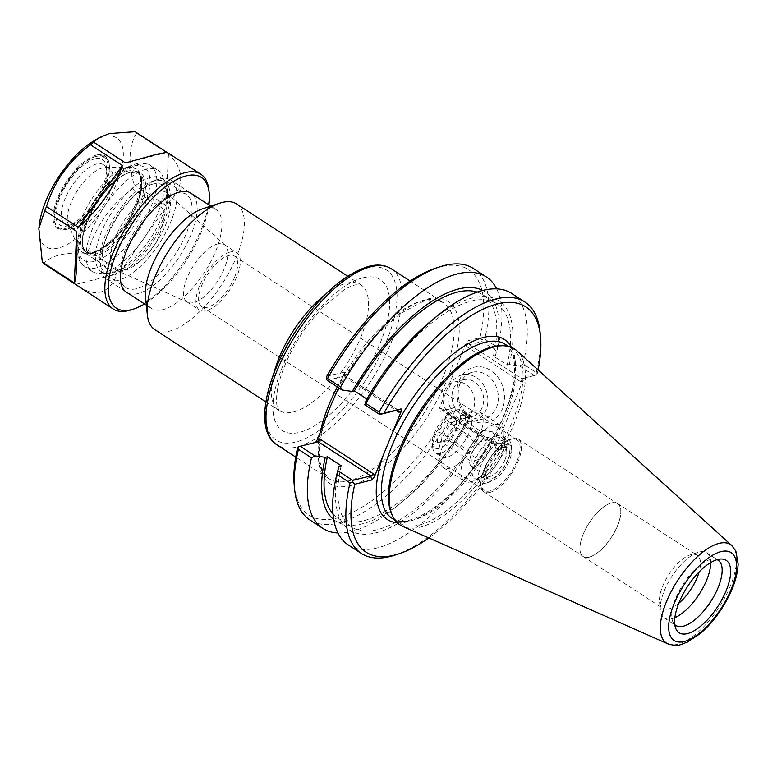 <?xml version="1.0" encoding="UTF-8"?>
<svg xmlns="http://www.w3.org/2000/svg" width="777" height="777" viewBox="0 0 777 777"><rect width="100%" height="100%" fill="white"/><g stroke="black" fill="none" stroke-linecap="round" stroke-linejoin="round"><path stroke-width="0.58" stroke-dasharray="3.88 2.91" d="M159.508 179.05A59.042 24.777 -57 0 1 170.921 180.225A59.042 24.777 -57 0 1 159.499 243.23A59.042 24.777 -57 0 1 106.527 279.215A59.042 24.777 -57 0 1 100.573 267.356A59.042 24.777 -57 0 1 117.958 216.21A59.042 24.777 -57 0 1 157.673 179.584A59.042 24.777 -57 0 1 159.508 179.05M154.167 180.798A54.244 22.766 123 0 0 152.477 181.284A54.244 22.766 123 0 0 115.987 214.928A54.244 22.766 123 0 0 100.029 261.927A54.244 22.766 123 0 0 153.322 241.025A54.244 22.766 123 0 0 154.167 180.798M202.583 208.799A59.042 24.777 -57 0 1 204.419 208.265A59.042 24.777 -57 0 1 215.831 209.44A59.042 24.777 -57 0 1 204.409 272.445A59.042 24.777 -57 0 1 151.447 308.43A59.042 24.777 -57 0 1 145.484 296.571M152.807 184.1A50.388 21.144 123 0 0 109.052 230.886A50.388 21.144 123 0 0 113.325 271.124A50.388 21.144 123 0 0 152.797 238.879A50.388 21.144 123 0 0 166.288 189.714A50.388 21.144 123 0 0 152.807 184.1M326.874 376.107L344.551 372.125L338.636 387.791M294.269 485.722A146.367 61.432 123 0 0 353.282 512.004A146.367 61.432 123 0 0 450.825 408.731L439.17 411.655L439.054 409.071L465.802 343.861L468.298 340.617L479.963 337.694A146.367 61.432 123 0 0 435.81 268.133M315.569 442.424L297.737 447.144M236.655 203.962A74.98 31.468 -57 0 1 222.144 283.984A74.98 31.468 -57 0 1 154.885 329.681M517.026 460.994A30.118 12.636 -57 0 1 490.005 490.957A30.118 12.636 -57 0 1 484.188 490.355A30.118 12.636 -57 0 1 490.015 458.226A30.118 12.636 -57 0 1 517.026 439.869A30.118 12.636 -57 0 1 517.026 460.994M234.567 277.263A30.118 12.636 123 0 0 234.567 256.138A30.118 12.636 123 0 0 207.546 274.485A30.118 12.636 123 0 0 201.729 306.624A30.118 12.636 123 0 0 234.567 277.263M489.957 492.424A31.498 13.219 123 0 0 515.491 466.88A31.498 13.219 123 0 0 518.21 438.995A31.498 13.219 123 0 0 489.957 458.187A31.498 13.219 123 0 0 483.867 491.792A31.498 13.219 123 0 0 489.957 492.424M611.431 502.972A31.498 13.219 -57 0 1 617.521 503.593A31.498 13.219 -57 0 1 617.521 525.689A31.498 13.219 -57 0 1 589.267 557.022A31.498 13.219 -57 0 1 583.177 556.4A31.498 13.219 -57 0 1 580.856 541.307A31.498 13.219 -57 0 1 602.797 507.585A31.498 13.219 -57 0 1 611.431 502.972M156.837 191.259A46.222 19.396 123 0 0 118.687 230.05A46.222 19.396 123 0 0 116.482 270.27A46.222 19.396 123 0 0 120.62 271.076A46.222 19.396 123 0 0 156.828 241.492A46.222 19.396 123 0 0 169.201 196.406A46.222 19.396 123 0 0 166.773 192.949A46.222 19.396 123 0 0 156.837 191.259M217.715 243.929A34.198 14.345 123 0 0 189.986 271.659A34.198 14.345 123 0 0 187.034 301.932A34.198 14.345 123 0 0 187.859 302.379A34.198 14.345 123 0 0 217.706 281.099A34.198 14.345 123 0 0 225.068 245.173A34.198 14.345 123 0 0 224.32 244.609A34.198 14.345 123 0 0 217.715 243.929M230.177 252.039A34.198 14.345 123 0 0 202.457 279.769A34.198 14.345 123 0 0 199.504 310.042A34.198 14.345 123 0 0 230.177 289.199A34.198 14.345 123 0 0 236.791 252.719A34.198 14.345 123 0 0 230.177 252.039M460.062 383.644A23.932 19.794 -104.1 0 0 463.141 409.382A23.932 19.794 -104.1 0 0 484.1 418.706A23.932 19.794 -104.1 0 0 497.474 390.666A23.932 19.794 -104.1 0 0 472.445 372.27A23.932 19.794 -104.1 0 0 460.062 383.644M459.09 380.798A28.438 23.514 75.9 0 1 500.213 380.779A28.438 23.514 75.9 0 1 482.876 423.038A28.438 23.514 75.9 0 1 459.09 380.798M449.63 386.256A23.932 19.794 75.9 0 1 462.014 374.893A23.932 19.794 75.9 0 1 487.043 393.288A23.932 19.794 75.9 0 1 473.669 421.319A23.932 19.794 75.9 0 1 452.7 412.004A23.932 19.794 75.9 0 1 449.63 386.256M538.072 369.949A146.367 61.432 -57 0 1 537.014 374.805L525.301 377.748L522.853 380.973L496.105 446.183L495.697 448.446L496.221 448.766L507.876 445.843A146.367 61.432 -57 0 1 428.807 537.937M391.453 513.422A103.778 43.551 123 0 0 399.145 522.921A103.778 43.551 123 0 0 492.239 459.673A103.778 43.551 123 0 0 512.325 348.931A103.778 43.551 123 0 0 500.524 345.746M516.919 350.777A104.982 44.056 -57 0 1 494.25 460.975A104.982 44.056 -57 0 1 402.69 526.369M522.853 380.973L520.619 381.701L521.969 378.836L537.014 374.805M520.619 381.701L466.618 346.571L469.531 344.677L522.018 378.817L525.359 377.729M534.537 375.68L519.609 365.977L509.294 364.5L507.187 365.025L493.405 356.06L495.512 355.536L496.814 351.146L482.041 341.54L469.531 344.677L468.298 340.617M479.963 337.694L482.051 339.86L484.722 339.054L497.756 347.533L496.814 351.146M482.041 341.54L482.051 339.86M439.054 409.071L441.287 408.343L442.502 410.567L455.021 407.43L469.794 417.035L468.482 421.425L466.385 421.95L480.167 430.914L482.274 430.39L492.589 431.866L507.507 441.569L494.998 444.706L442.502 410.567L439.17 411.655M441.287 408.343L495.289 443.473L494.541 444.619L496.221 448.766M469.794 417.035L468.696 418.385L455.662 409.906L454.224 407.721L455.021 407.43M454.224 407.721L450.825 408.731M507.876 445.843L508.459 443.007L507.235 443.453L494.046 434.867L492.589 431.866M507.507 441.569L508.459 443.007M344.143 374.388L344.959 377.098L345.25 375.864L327.243 380.38M366.899 399.048L368.22 399.902L366.113 400.427M519.609 365.977L523.106 364.015L536.295 372.601A149.971 62.937 123 0 0 540.064 332.148M523.106 364.015A149.971 62.937 123 0 0 511.742 293.453M536.295 372.601L536.295 375.145M455.662 409.906A149.971 62.937 -57 0 1 309.809 519.91M468.696 418.385A149.971 62.937 -57 0 1 397.902 505.458A149.971 62.937 -57 0 1 337.917 532.954M473.358 268.483A149.971 62.937 -57 0 1 484.722 339.054M395.046 555.089A149.971 62.937 123 0 0 507.235 443.453M496.678 288.889A149.971 62.937 -57 0 1 497.756 347.533M333.731 519.609A136.81 57.42 123 0 0 404.273 500.194A136.81 57.42 123 0 0 468.482 421.425M617.637 525.708A31.614 13.267 123 0 0 617.647 503.535A31.614 13.267 123 0 0 602.855 507.536A31.614 13.267 123 0 0 580.837 541.384A31.614 13.267 123 0 0 583.168 556.536A31.614 13.267 123 0 0 617.637 525.708M678.768 603.253A31.614 13.267 -57 0 1 662.723 608.284A31.614 13.267 -57 0 1 659.537 601.932A31.614 13.267 -57 0 1 662.723 586.101A31.614 13.267 -57 0 1 690.102 554.933A31.614 13.267 -57 0 1 697.202 555.283A31.614 13.267 -57 0 1 699.115 571.989M710.712 562.577A38.869 16.317 123 0 0 706.682 552.787A38.869 16.317 123 0 0 697.96 552.369A38.869 16.317 123 0 0 671.814 576.476A38.869 16.317 123 0 0 660.363 610.149A38.869 16.317 123 0 0 664.286 617.958A38.869 16.317 123 0 0 674.863 617.676M717.084 559.683A38.869 16.317 123 0 0 713.733 559.052A38.869 16.317 123 0 0 683.274 583.935A38.869 16.317 123 0 0 672.872 621.862A38.869 16.317 123 0 0 674.805 624.679M444.434 391.016A18.901 15.627 75.9 0 1 454.215 382.041A18.901 15.627 75.9 0 1 473.97 396.571A18.901 15.627 75.9 0 1 463.413 418.696A18.901 15.627 75.9 0 1 446.862 411.344A18.901 15.627 75.9 0 1 444.434 391.016M482.216 407.459A18.901 15.627 75.9 0 1 472.435 416.433A18.901 15.627 75.9 0 1 455.885 409.071A18.901 15.627 75.9 0 1 453.467 388.753A18.901 15.627 75.9 0 1 463.238 379.778A18.901 15.627 75.9 0 1 479.788 387.14A18.901 15.627 75.9 0 1 482.216 407.459M495.512 355.536A136.81 57.42 123 0 0 482.779 290.472M493.405 356.06A133.11 55.866 123 0 0 482.993 294.862A133.11 55.866 123 0 0 477.214 292.123M507.187 365.025A133.11 55.866 123 0 0 496.775 303.826A133.11 55.866 123 0 0 368.22 399.902M509.294 364.5A136.81 57.42 123 0 0 430.322 321.649M339.093 466.317A136.81 57.42 123 0 0 376.039 532.808A136.81 57.42 123 0 0 482.274 430.39M348.193 544.881A149.971 62.937 123 0 0 494.046 434.867M341.19 465.792A133.11 55.866 123 0 0 351.612 526.991A133.11 55.866 123 0 0 480.167 430.914M332.983 513.85A133.11 55.866 123 0 0 337.82 518.026A133.11 55.866 123 0 0 466.385 421.95M126.272 167.9L130.196 167.366C146.931 166.045 143.23 198.912 123.553 225.612C106.779 249.903 83.401 261.082 78.273 247.222C68.143 229.302 102.914 171.863 126.272 167.9M102.554 167.91A35.218 14.782 123 0 0 76.331 192.375A35.218 14.782 123 0 0 68.347 224.427A35.218 14.782 123 0 0 70.96 227.651A35.218 14.782 123 0 0 102.545 206.187A35.218 14.782 123 0 0 109.363 168.609A35.218 14.782 123 0 0 105.361 167.531A35.218 14.782 123 0 0 102.554 167.91M146.397 169.172A60.285 25.301 123 0 0 97.513 218.065A60.285 25.301 123 0 0 92.308 271.445A60.285 25.301 123 0 0 99.155 273.29A60.285 25.301 123 0 0 146.387 234.703A60.285 25.301 123 0 0 162.519 175.884A60.285 25.301 123 0 0 158.052 170.367A60.285 25.301 123 0 0 146.397 169.172M131.196 309.848A80.381 33.732 123 0 0 185.266 259.994A80.381 33.732 123 0 0 208.926 190.355M208.926 204.943A77.982 32.731 -57 0 1 144.532 303.933M127.855 293.084A59.149 24.825 123 0 0 179.613 256.323A59.149 24.825 123 0 0 192.24 194.095M79.419 287.034C96.736 297.533 109.343 293.182 117.24 273.97L85.285 253.185A80.381 33.732 123 0 0 88.403 250.553L120.357 271.338C148.446 260.955 163.102 240.346 164.335 209.508L132.391 188.724A80.381 33.732 123 0 0 134.081 184.596L166.035 205.381C184.751 187.578 185.567 170.445 168.483 153.982L136.538 133.197A80.381 33.732 123 0 0 135.111 131.701M175.621 193.337A55.546 23.31 -57 0 1 186.363 194.435A55.546 23.31 -57 0 1 175.612 253.71A55.546 23.31 -57 0 1 125.777 287.568A55.546 23.31 -57 0 1 120.173 276.408A55.546 23.31 -57 0 1 136.529 228.292A55.546 23.31 -57 0 1 173.893 193.832A55.546 23.31 -57 0 1 175.621 193.337M150.971 177.302A55.546 23.31 123 0 0 105.934 222.358A55.546 23.31 123 0 0 101.136 271.532A55.546 23.31 123 0 0 107.449 273.232A55.546 23.31 123 0 0 150.961 237.684A55.546 23.31 123 0 0 165.831 183.489A55.546 23.31 123 0 0 161.713 178.409A55.546 23.31 123 0 0 150.971 177.302M120.357 271.338L164.335 209.508M132.391 188.724C110.849 204.856 96.183 225.466 88.403 250.553M75.699 284.392L117.24 273.97M85.285 253.185C64.559 252.185 50.719 255.652 43.755 263.607M166.035 205.381L168.483 153.982M136.538 133.197C128.836 145.853 128.02 162.985 134.081 184.596M39.52 223.387A64.967 27.263 123 0 0 69.163 243.347A64.967 27.263 123 0 0 119.503 175.641A64.967 27.263 123 0 0 104.079 136.567A64.967 27.263 123 0 0 92.725 141.599M167.055 152.486L125.524 162.908M96.533 163.996A35.218 14.782 123 0 0 67.978 192.55A35.218 14.782 123 0 0 64.938 223.727A35.218 14.782 123 0 0 72.834 224.106A35.218 14.782 123 0 0 96.523 202.273A35.218 14.782 123 0 0 106.886 171.766A35.218 14.782 123 0 0 103.341 164.695A35.218 14.782 123 0 0 96.533 163.996M94.959 158.799A39.054 16.385 123 0 0 59.547 198.591A39.054 16.385 123 0 0 68.687 225.466A39.054 16.385 123 0 0 94.949 201.243A39.054 16.385 123 0 0 106.449 167.414A39.054 16.385 123 0 0 94.959 158.799M95.911 156.478A41.754 17.521 123 0 0 94.609 156.857A41.754 17.521 123 0 0 66.531 182.76A41.754 17.521 123 0 0 54.235 218.929A41.754 17.521 123 0 0 95.26 202.846A41.754 17.521 123 0 0 95.911 156.478M96.843 156.177A42.589 17.871 123 0 0 95.522 156.565A42.589 17.871 123 0 0 66.871 182.983A42.589 17.871 123 0 0 54.332 219.881A42.589 17.871 123 0 0 68.191 228.885A42.589 17.871 123 0 0 96.834 202.476A42.589 17.871 123 0 0 109.372 165.579A42.589 17.871 123 0 0 96.843 156.177M96.503 155.041A43.434 18.23 123 0 0 57.119 199.291A43.434 18.23 123 0 0 67.278 229.186A43.434 18.23 123 0 0 96.494 202.253A43.434 18.23 123 0 0 109.275 164.627A43.434 18.23 123 0 0 96.503 155.041M505.031 459.702A16.861 7.071 -57 0 1 486.645 476.146A16.861 7.071 -57 0 1 485.392 474.601A16.861 7.071 -57 0 1 489.908 458.158A16.861 7.071 -57 0 1 503.107 447.367A16.861 7.071 -57 0 1 505.031 447.882A16.861 7.071 -57 0 1 505.031 459.702M507.604 460.703A18.24 7.653 123 0 0 505.536 447.348A18.24 7.653 123 0 0 491.249 459.022A18.24 7.653 123 0 0 486.363 476.825A18.24 7.653 123 0 0 496.066 476.32A18.24 7.653 123 0 0 507.604 460.703M489.782 449.786A16.861 7.071 123 0 0 489.782 437.966A16.861 7.071 123 0 0 481.895 440.103A16.861 7.071 123 0 0 470.163 458.148A16.861 7.071 123 0 0 471.396 466.229A16.861 7.071 123 0 0 489.782 449.786M505.303 444.561A21.717 9.11 123 0 0 485.615 466.695A21.717 9.11 123 0 0 490.695 481.633A21.717 9.11 123 0 0 505.303 468.172A21.717 9.11 123 0 0 511.693 449.359A21.717 9.11 123 0 0 505.303 444.561M455.225 417.366L454.73 427.729L445.862 440.19L437.5 442.288L437.985 431.925L446.853 419.473L455.225 417.366L456.575 421.095L449.514 422.873L479.224 442.191L481.895 440.103M445.862 440.19L448.679 440.345L456.157 429.836L454.73 427.729M485.868 449.164L456.157 429.836L456.575 421.095L486.285 440.423L485.868 449.164L478.389 459.673L471.328 461.451L471.008 454.7L471.746 452.709L479.224 442.191L486.285 440.423M454.001 411.198A21.717 9.11 123 0 0 453.331 411.392A21.717 9.11 123 0 0 438.723 424.854A21.717 9.11 123 0 0 432.333 443.667A21.717 9.11 123 0 0 453.661 435.305A21.717 9.11 123 0 0 454.001 411.198M446.853 419.473L449.514 422.873L442.035 433.381L441.618 442.123L448.679 440.345L478.389 459.673M437.985 431.925L442.035 433.381L471.746 452.709M437.5 442.288L441.618 442.123L471.328 461.451M458.012 409.887A25.311 10.625 123 0 0 457.216 410.11A25.311 10.625 123 0 0 440.19 425.815A25.311 10.625 123 0 0 432.74 447.746A25.311 10.625 123 0 0 435.295 452.826A25.311 10.625 123 0 0 458.003 437.402A25.311 10.625 123 0 0 462.898 410.392A25.311 10.625 123 0 0 458.012 409.887M464.393 414.044A25.311 10.625 123 0 0 463.607 414.267A25.311 10.625 123 0 0 446.581 429.972A25.311 10.625 123 0 0 439.131 451.903A25.311 10.625 123 0 0 441.686 456.983A25.311 10.625 123 0 0 464.393 441.559A25.311 10.625 123 0 0 469.289 414.549A25.311 10.625 123 0 0 464.393 414.044M473.28 411.15A33.294 13.976 123 0 0 472.241 411.451A33.294 13.976 123 0 0 449.844 432.099A33.294 13.976 123 0 0 440.044 460.936A33.294 13.976 123 0 0 443.405 467.628A33.294 13.976 123 0 0 473.271 447.329A33.294 13.976 123 0 0 479.71 411.81A33.294 13.976 123 0 0 473.28 411.15M494.182 424.747A33.294 13.976 123 0 0 467.191 451.748A33.294 13.976 123 0 0 464.306 481.225A33.294 13.976 123 0 0 471.785 481.585A33.294 13.976 123 0 0 494.172 460.936A33.294 13.976 123 0 0 503.972 432.09A33.294 13.976 123 0 0 500.621 425.407A33.294 13.976 123 0 0 494.182 424.747M497.445 435.538A25.311 10.625 123 0 0 476.923 456.07A25.311 10.625 123 0 0 474.728 478.486A25.311 10.625 123 0 0 480.409 478.758A25.311 10.625 123 0 0 497.435 463.053A25.311 10.625 123 0 0 504.895 441.122A25.311 10.625 123 0 0 502.34 436.043A25.311 10.625 123 0 0 497.445 435.538M503.836 439.695A25.311 10.625 123 0 0 483.313 460.227A25.311 10.625 123 0 0 481.118 482.643A25.311 10.625 123 0 0 486.8 482.915A25.311 10.625 123 0 0 503.826 467.21A25.311 10.625 123 0 0 511.285 445.279A25.311 10.625 123 0 0 508.731 440.2A25.311 10.625 123 0 0 503.836 439.695M338.141 389.024A108.576 45.571 -57 0 1 453.486 306.672A108.576 45.571 -57 0 1 389.908 461.684A108.576 45.571 -57 0 1 323.397 424.97M320.056 433.1A104.982 44.056 123 0 0 328.865 478.642A104.982 44.056 123 0 0 423.038 414.656A104.982 44.056 123 0 0 443.356 302.642A104.982 44.056 123 0 0 423.057 300.553A104.982 44.056 123 0 0 337.305 386.927M391.317 268.793A104.982 44.056 -57 0 1 371.008 380.817A104.982 44.056 -57 0 1 276.835 444.794M367.016 268.016A101.379 42.55 123 0 0 265.637 410.518A101.379 42.55 123 0 0 361.363 386.499A101.379 42.55 123 0 0 367.016 268.016M363.005 277.797A89.986 37.762 -57 0 1 357.993 382.954A89.986 37.762 -57 0 1 273.018 404.273A89.986 37.762 -57 0 1 363.005 277.797M273.708 373.766A74.98 31.468 123 0 0 279.04 410.441A74.98 31.468 123 0 0 346.309 364.743A74.98 31.468 123 0 0 360.819 284.732A74.98 31.468 123 0 0 346.319 283.246A74.98 31.468 123 0 0 325.126 294.716M495.289 443.473L496.105 446.183M466.618 346.571L465.802 343.861M505.235 344.318A103.778 43.551 -57 0 1 485.149 455.06A103.778 43.551 -57 0 1 392.055 518.308C406.701 530.846 451.437 503.379 481.361 457.012C497.659 432.371 508.158 408.78 512.869 386.237C516.656 363.937 514.112 349.971 505.235 344.318M397.309 522.756A107.381 45.066 123 0 0 483.682 454.108A107.381 45.066 123 0 0 511.431 347.319M314.889 442.841L318.23 441.754M397.746 410.003L345.25 375.864L344.026 371.804M344.959 377.098L396.153 410.402M667.851 643.851A58.77 24.66 123 0 0 719.104 607.235A58.77 24.66 123 0 0 731.788 545.551M127.836 171.125A47.387 19.891 123 0 0 89.413 209.557A47.387 19.891 123 0 0 85.315 251.515A47.387 19.891 123 0 0 127.826 222.63A47.387 19.891 123 0 0 136.995 172.057A47.387 19.891 123 0 0 127.836 171.125M129.846 172.426A47.387 19.891 -57 0 1 139.005 173.368A47.387 19.891 -57 0 1 129.837 223.941A47.387 19.891 -57 0 1 87.325 252.816A47.387 19.891 -57 0 1 91.424 210.858A47.387 19.891 -57 0 1 129.846 172.426M138.947 164.326A60.285 25.301 123 0 0 90.074 213.228A60.285 25.301 123 0 0 84.858 266.598A60.285 25.301 123 0 0 138.937 229.856A60.285 25.301 123 0 0 150.602 165.52A60.285 25.301 123 0 0 138.947 164.326M133.605 166.074A55.488 23.291 -57 0 1 130.517 230.924A55.488 23.291 -57 0 1 78.118 244.065A55.488 23.291 -57 0 1 133.605 166.074M131.177 171.989A48.592 20.396 123 0 0 82.585 240.287A48.592 20.396 123 0 0 128.467 228.778A48.592 20.396 123 0 0 131.177 171.989M100.029 261.927L100.573 267.356M152.477 181.284L157.673 179.584M215.831 209.44L210.742 206.128M189.763 192.482L170.921 180.225M151.447 308.43L146.358 305.118M125.379 291.472L106.527 279.215M327.389 414.238L324.106 424.203C320.017 438.315 318.512 450.252 319.59 460.033L321.678 469.094L328.865 478.642L295.726 457.08M334.547 397.076L353.049 364.549L375.961 335.47L400.106 313.704L422.397 301.758L434.207 299.912L437.237 300.252L443.356 302.642L410.207 281.08M265.88 401.884L279.04 410.441L277.059 405.837C276.311 402.496 276.359 397.688 277.214 391.433C278.593 382.109 281.954 371.542 287.286 359.722C296.882 339.16 309.265 321.183 324.427 305.779L342.414 290.948C347.591 287.713 351.864 285.703 355.244 284.916L360.819 284.732L347.649 276.165M517.026 439.869L234.567 256.138M484.188 490.355L201.729 306.624M483.867 491.792L583.177 556.4M518.21 438.995L617.521 503.593M169.201 196.406L166.288 189.714M120.62 271.076L113.325 271.124M225.068 245.173L166.773 192.949M187.859 302.379L116.482 270.27M187.034 301.932L199.504 310.042M224.32 244.609L236.791 252.719M473.669 421.319L484.1 418.706M462.014 374.893L472.445 372.27M395.163 520.328L399.145 522.921M508.333 346.338L512.325 348.931M525.301 377.748L521.969 378.836M494.599 444.706L441.977 410.479M494.541 444.619L495.697 448.446M318.279 441.734L314.947 442.822M344.551 372.125L345.707 375.951M398.271 410.101L345.648 375.864M404.273 500.194L397.902 505.458M583.168 556.536L662.723 608.284M617.647 503.535L697.202 555.283M659.537 601.932L660.363 610.149M690.102 554.933L697.96 552.369M672.872 621.862L675.893 628.787M713.733 559.052L721.289 559.003M664.286 617.958L675.757 625.417M706.682 552.787L718.152 560.246M463.413 418.696L472.435 416.433M454.215 382.041L463.238 379.778M482.993 294.862L496.775 303.826M337.82 518.026L351.612 526.991M105.361 167.531L130.206 167.366C139.17 169.085 138.413 169.862 141.346 176.884L141.793 185.616C140.831 195.299 136.985 205.983 130.245 217.667C123.116 229.652 115.006 239.199 105.925 246.29L92.181 253.38C84.926 254.749 80.284 252.69 78.273 247.222L68.347 224.427M85.315 251.515C93.153 255.546 104.487 249.359 119.337 232.964C138.937 210.684 147.416 176.69 136.995 172.057L139.005 173.368L130.555 172.562C104.701 176.33 69.124 245.823 87.325 252.816L85.315 251.515M92.308 271.445L84.858 266.598C80.216 262.17 78.001 259.1 78.205 257.391L76.933 247.533C77.098 240.481 78.846 232.624 82.177 223.98C87.704 209.965 95.62 197.067 105.925 185.285C113.937 176.272 121.931 169.852 129.914 166.025L136.092 163.792C142.881 162.558 147.717 163.131 150.602 165.52L158.052 170.367M120.173 276.408L120.59 280.487M173.893 193.832L177.787 192.56M101.136 271.532L125.777 287.568M161.713 178.409L186.363 194.435M165.831 183.489L162.519 175.884M107.449 273.232L99.155 273.29M64.938 223.727L70.96 227.651M103.341 164.695L109.363 168.609M106.886 171.766L106.449 167.414M72.834 224.106L68.687 225.466M54.235 218.929L54.332 219.881M94.609 156.857L95.522 156.565M109.372 165.579L109.275 164.627M68.191 228.885L67.278 229.186M485.392 474.601L486.363 476.825M503.107 447.367L505.536 447.348M471.396 466.229L486.645 476.146M489.782 437.966L505.031 447.882M471.008 454.7L470.163 458.148M432.333 443.667L432.74 447.746M453.331 411.392L457.216 410.11M435.295 452.826L441.686 456.983M462.898 410.392L469.289 414.549M439.131 451.903L440.044 460.936M463.607 414.267L472.241 411.451M443.405 467.628L464.306 481.225M479.71 411.81L500.621 425.407M504.895 441.122L503.972 432.09M480.409 478.758L471.785 481.585M474.728 478.486L481.118 482.643M502.34 436.043L508.731 440.2M511.693 449.359L511.285 445.279M490.695 481.633L486.8 482.915"/><path stroke-width="1.17" d="M265.88 401.884L154.885 329.681A74.98 31.468 -57 0 1 147.319 314.627L145.484 296.571A59.042 24.777 -57 0 1 162.869 245.425A59.042 24.777 -57 0 1 202.583 208.799L219.823 203.156A74.98 31.468 -57 0 1 222.154 202.476A74.98 31.468 -57 0 1 236.655 203.962L347.649 276.165M428.807 537.937A146.367 61.432 -57 0 1 398.941 553.816A146.367 61.432 -57 0 1 354.798 484.256L371.95 479.953L374.446 476.709L373.63 473.999L319.629 438.869L317.395 439.597L330.283 406.682L338.636 387.791M342.006 389.986L340.549 386.975L327.515 378.496A149.971 62.937 -57 0 1 439.704 266.861L435.81 268.133A146.367 61.432 123 0 0 326.874 376.107L326.291 378.943L327.243 380.38L342.006 389.986L352.331 391.462L354.429 390.938L366.899 399.048M300.223 446.27L297.737 447.144A146.367 61.432 123 0 0 294.269 485.722L294.687 489.801A149.971 62.937 -57 0 1 298.455 449.349L311.499 457.828L314.986 455.876L300.223 446.27L318.23 441.754L370.716 475.893L352.709 480.409L352.7 482.09L354.798 484.256M317.395 439.597L315.569 442.424M147.319 314.627A74.98 31.468 -57 0 1 169.386 249.66A74.98 31.468 -57 0 1 219.823 203.156M511.431 347.319A107.381 45.066 123 0 0 483.692 337.393A107.381 45.066 123 0 0 392.54 432.604L383.1 455.604A107.381 45.066 123 0 0 397.309 522.756M374.446 476.709L383.1 455.604M392.54 432.604L401.194 411.499L401.078 408.916L383.925 413.218A146.367 61.432 -57 0 1 481.468 309.945A146.367 61.432 -57 0 1 540.481 336.227A146.367 61.432 -57 0 1 538.072 369.949M502.622 345.736L500.524 345.746A103.778 43.551 123 0 0 492.259 346.872A103.778 43.551 123 0 0 414.967 418.958A103.778 43.551 123 0 0 391.453 513.422L392.288 515.345A104.982 44.056 -57 0 1 416.083 419.784A104.982 44.056 -57 0 1 494.259 346.872A104.982 44.056 -57 0 1 502.622 345.736A104.982 44.056 -57 0 1 516.919 350.777L731.788 545.551A58.77 24.66 123 0 0 719.113 543.366A58.77 24.66 123 0 0 670.57 592.744A58.77 24.66 123 0 0 667.851 643.851C679.399 647.134 680.681 644.23 687.344 642.161L700.223 633.595C707.76 627.165 714.685 619.211 720.998 609.712C731.604 593.424 737.324 578.253 738.15 564.199L735.868 551.165L731.788 545.551M667.851 643.851L402.69 526.369A104.982 44.056 -57 0 1 392.288 515.345M373.63 473.999L370.716 475.893L371.95 479.953M319.629 438.869L318.23 441.754M352.709 480.409L337.781 470.707L339.093 466.317L341.19 465.792L327.408 456.818L325.301 457.352L314.986 455.876M396.153 410.402L398.96 412.228L397.746 410.003L379.73 414.529L380.536 414.228L379.089 412.053L365.899 403.467L364.811 404.817L379.73 414.529M540.481 336.227L540.064 332.148A149.971 62.937 123 0 0 524.941 302.039L511.742 293.453A149.971 62.937 123 0 0 436.693 316.394L430.322 321.649A136.81 57.42 123 0 0 366.113 400.427L364.811 404.817M383.925 413.218L380.536 414.228M524.941 302.039A149.971 62.937 123 0 0 379.089 412.053M436.693 316.394A149.971 62.937 123 0 0 365.899 403.467M298.465 446.804L298.455 449.349M337.917 532.954A149.971 62.937 -57 0 1 322.853 528.399L309.809 519.91A149.971 62.937 -57 0 1 294.687 489.801M322.853 528.399A149.971 62.937 -57 0 1 311.499 457.828M327.515 378.496L326.291 378.943M439.704 266.861A149.971 62.937 -57 0 1 473.358 268.483L486.402 276.971A149.971 62.937 -57 0 1 496.678 288.889M337.781 470.707L336.839 474.32L350.038 482.896L352.7 482.09M350.038 482.896A149.971 62.937 123 0 0 361.392 553.467A149.971 62.937 123 0 0 395.046 555.089L398.941 553.816M340.549 386.975A149.971 62.937 -57 0 1 486.402 276.971M325.301 457.352A136.81 57.42 123 0 0 333.731 519.609M699.115 571.989A31.614 13.267 -57 0 1 697.192 577.457A31.614 13.267 -57 0 1 678.768 603.253M674.863 617.676A38.869 16.317 123 0 0 706.682 580.05A38.869 16.317 123 0 0 710.712 562.577M726.194 590.627A43.191 18.124 -57 0 1 698.863 627.593A43.191 18.124 -57 0 1 675.893 628.787A43.191 18.124 -57 0 1 687.451 586.654A43.191 18.124 -57 0 1 721.289 559.003A43.191 18.124 -57 0 1 726.194 590.627M674.805 624.679A38.869 16.317 123 0 0 675.757 625.417A38.869 16.317 123 0 0 718.142 587.519A38.869 16.317 123 0 0 718.152 560.246A38.869 16.317 123 0 0 717.084 559.683M482.779 290.472A136.81 57.42 123 0 0 352.331 391.462M477.214 292.123A133.11 55.866 123 0 0 354.429 390.938M336.839 474.32A149.971 62.937 123 0 0 348.193 544.881L361.392 553.467M327.408 456.818A133.11 55.866 123 0 0 332.983 513.85M209.198 193.065L208.926 190.355A80.381 33.732 123 0 0 200.816 174.213A80.381 33.732 123 0 0 185.276 172.62A80.381 33.732 123 0 0 120.105 237.811A80.381 33.732 123 0 0 113.151 308.974A80.381 33.732 123 0 0 131.196 309.848L133.79 308.993A77.982 32.731 -57 0 1 115.54 255.322A77.982 32.731 -57 0 1 186.257 175.864A77.982 32.731 -57 0 1 209.198 193.065A77.982 32.731 -57 0 1 208.926 204.943M144.532 303.933A77.982 32.731 -57 0 1 133.79 308.993M192.24 194.095A59.149 24.825 123 0 0 179.623 192.026A59.149 24.825 123 0 0 177.787 192.56A59.149 24.825 123 0 0 138.005 229.244A59.149 24.825 123 0 0 120.59 280.487A59.149 24.825 123 0 0 127.855 293.084M200.816 174.213L167.084 152.273L156.973 154.205L125.524 162.908L93.58 142.123L99.155 137.665L109.227 133.586L135.111 131.701L166.637 152.205M93.58 142.123A80.381 33.732 123 0 0 90.462 144.755L122.407 165.54C113.646 188.49 98.99 209.1 78.419 227.37L46.474 206.585A80.381 33.732 123 0 0 44.784 210.713L76.729 231.497C77.341 261.868 76.525 279.001 74.281 282.896L42.327 262.111A80.381 33.732 123 0 0 43.755 263.607L113.151 308.974M76.729 231.497L74.281 282.896M42.327 262.111L38.85 228.477L44.784 210.713M122.407 165.54L78.419 227.37M46.474 206.585C54.254 181.497 68.92 160.888 90.462 144.755M99.155 137.665L92.725 141.599A64.967 27.263 123 0 0 39.52 223.387L38.85 228.477M337.305 386.927A104.982 44.056 123 0 0 322.824 422.105A104.982 44.056 123 0 0 320.056 433.1M371.027 266.705A104.982 44.056 -57 0 1 391.317 268.793C385.062 264.908 377.583 264.073 368.881 266.307C344.017 274.048 319.59 295.716 295.6 331.323C265.142 377.603 254.03 430.477 276.835 444.794A104.982 44.056 -57 0 1 285.917 351.845A104.982 44.056 -57 0 1 371.027 266.705M325.126 294.716A74.98 31.468 123 0 0 273.708 373.766M395.163 520.328L392.055 518.308A103.778 43.551 -57 0 1 401.029 426.427A103.778 43.551 -57 0 1 485.169 342.259A103.778 43.551 -57 0 1 505.235 344.318L508.333 346.338M401.078 408.916L397.746 410.003M398.96 412.228L401.194 411.499M721.075 551.612A52.36 21.97 -57 0 1 718.152 612.8A52.36 21.97 -57 0 1 668.715 625.203A52.36 21.97 -57 0 1 721.075 551.612M210.742 206.128L189.763 192.482M146.358 305.118L125.379 291.472M327.389 414.238L327.078 415.132M333.955 398.348L334.547 397.076M410.207 281.08L391.317 268.793M295.726 457.08L276.835 444.794"/></g></svg>
